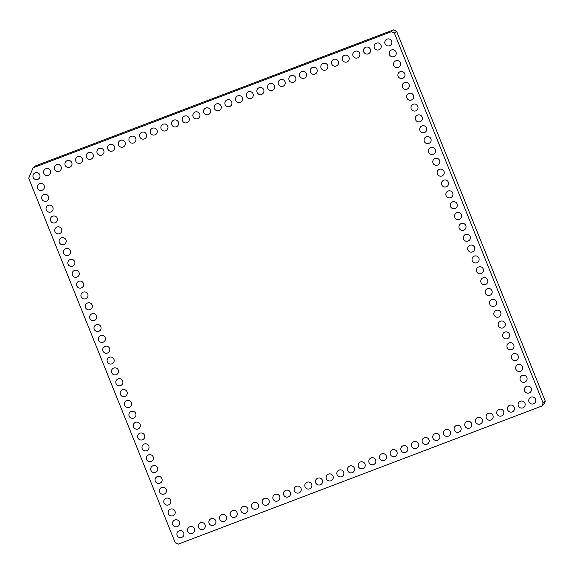 <?xml version="1.0" encoding="UTF-8"?>
<svg xmlns="http://www.w3.org/2000/svg" width="574" height="574" viewBox="0 0 574 574"><rect width="100%" height="100%" fill="white"/><g stroke="black" fill="none" stroke-linecap="round" stroke-linejoin="round"><path stroke-width="0.86" d="M544.037 404.182L545.3 401.197L396.569 31.218L393.563 29.855L35.301 165.943L33.113 167.795L28.7 178.227L175.249 542.782L178.256 544.145L541.849 406.033L544.037 404.182M541.849 406.033L543.104 403.048L394.374 33.07L391.368 31.706L393.563 29.855M391.368 31.706L33.113 167.795M394.374 33.07L396.569 31.218M543.104 403.048L545.3 401.197M129.15 140.967A3.552 3.552 0 0 0 135.234 141.835A3.552 3.552 0 0 0 132.938 136.131A3.552 3.552 0 0 0 129.15 140.967M107.826 149.068A3.552 3.552 0 0 0 113.91 149.936A3.552 3.552 0 0 0 111.614 144.232A3.552 3.552 0 0 0 107.826 149.068M118.488 145.021A3.552 3.552 0 0 0 124.572 145.889A3.552 3.552 0 0 0 122.276 140.185A3.552 3.552 0 0 0 118.488 145.021M86.495 157.168A3.552 3.552 0 0 0 92.586 158.037A3.552 3.552 0 0 0 90.29 152.332A3.552 3.552 0 0 0 86.495 157.168M97.157 153.122A3.552 3.552 0 0 0 103.248 153.99A3.552 3.552 0 0 0 100.952 148.286A3.552 3.552 0 0 0 97.157 153.122M75.833 161.222A3.552 3.552 0 0 0 81.917 162.09A3.552 3.552 0 0 0 79.628 156.386A3.552 3.552 0 0 0 75.833 161.222M46.272 209.969A3.552 3.552 0 0 0 52.356 210.837A3.552 3.552 0 0 0 50.06 205.133A3.552 3.552 0 0 0 46.272 209.969M41.909 199.121A3.552 3.552 0 0 0 47.994 199.989A3.552 3.552 0 0 0 45.698 194.285A3.552 3.552 0 0 0 41.909 199.121M37.547 188.272A3.552 3.552 0 0 0 43.631 189.14A3.552 3.552 0 0 0 41.342 183.436A3.552 3.552 0 0 0 37.547 188.272M33.184 177.423A3.552 3.552 0 0 0 39.269 178.292A3.552 3.552 0 0 0 36.98 172.587A3.552 3.552 0 0 0 33.184 177.423M65.171 165.269A3.552 3.552 0 0 0 71.255 166.137A3.552 3.552 0 0 0 68.966 160.433A3.552 3.552 0 0 0 65.171 165.269M54.508 169.323A3.552 3.552 0 0 0 60.593 170.191A3.552 3.552 0 0 0 58.304 164.487A3.552 3.552 0 0 0 54.508 169.323M43.846 173.37A3.552 3.552 0 0 0 49.931 174.238A3.552 3.552 0 0 0 47.642 168.534A3.552 3.552 0 0 0 43.846 173.37M59.352 242.522A3.552 3.552 0 0 0 65.443 243.39A3.552 3.552 0 0 0 63.147 237.686A3.552 3.552 0 0 0 59.352 242.522M54.996 231.674A3.552 3.552 0 0 0 61.081 232.535A3.552 3.552 0 0 0 58.785 226.838A3.552 3.552 0 0 0 54.996 231.674M50.634 220.825A3.552 3.552 0 0 0 56.718 221.686A3.552 3.552 0 0 0 54.422 215.982A3.552 3.552 0 0 0 50.634 220.825M72.439 275.075A3.552 3.552 0 0 0 78.523 275.936A3.552 3.552 0 0 0 76.234 270.232A3.552 3.552 0 0 0 72.439 275.075M68.076 264.219A3.552 3.552 0 0 0 74.161 265.088A3.552 3.552 0 0 0 71.872 259.383A3.552 3.552 0 0 0 68.076 264.219M63.714 253.371A3.552 3.552 0 0 0 69.798 254.239A3.552 3.552 0 0 0 67.51 248.535A3.552 3.552 0 0 0 63.714 253.371M76.801 285.924A3.552 3.552 0 0 0 82.886 286.785A3.552 3.552 0 0 0 80.597 281.088A3.552 3.552 0 0 0 76.801 285.924M81.164 296.772A3.552 3.552 0 0 0 87.248 297.641A3.552 3.552 0 0 0 84.959 291.936A3.552 3.552 0 0 0 81.164 296.772M146.585 459.523A3.552 3.552 0 0 0 152.67 460.384A3.552 3.552 0 0 0 150.381 454.687A3.552 3.552 0 0 0 146.585 459.523M142.223 448.674A3.552 3.552 0 0 0 148.314 449.535A3.552 3.552 0 0 0 146.018 443.831A3.552 3.552 0 0 0 142.223 448.674M137.868 437.819A3.552 3.552 0 0 0 143.952 438.687A3.552 3.552 0 0 0 141.656 432.983A3.552 3.552 0 0 0 137.868 437.819M129.143 416.121A3.552 3.552 0 0 0 135.227 416.989A3.552 3.552 0 0 0 132.931 411.285A3.552 3.552 0 0 0 129.143 416.121M133.505 426.97A3.552 3.552 0 0 0 139.59 427.838A3.552 3.552 0 0 0 137.294 422.134A3.552 3.552 0 0 0 133.505 426.97M124.78 405.273A3.552 3.552 0 0 0 130.865 406.134A3.552 3.552 0 0 0 128.569 400.437A3.552 3.552 0 0 0 124.78 405.273M102.968 351.023A3.552 3.552 0 0 0 109.06 351.891A3.552 3.552 0 0 0 106.764 346.187A3.552 3.552 0 0 0 102.968 351.023M107.331 361.871A3.552 3.552 0 0 0 113.415 362.739A3.552 3.552 0 0 0 111.126 357.035A3.552 3.552 0 0 0 107.331 361.871M116.056 383.568A3.552 3.552 0 0 0 122.14 384.436A3.552 3.552 0 0 0 119.851 378.732A3.552 3.552 0 0 0 116.056 383.568M111.693 372.72A3.552 3.552 0 0 0 117.778 373.588A3.552 3.552 0 0 0 115.489 367.884A3.552 3.552 0 0 0 111.693 372.72M120.418 394.424A3.552 3.552 0 0 0 126.502 395.285A3.552 3.552 0 0 0 124.214 389.581A3.552 3.552 0 0 0 120.418 394.424M89.888 318.47A3.552 3.552 0 0 0 95.973 319.338A3.552 3.552 0 0 0 93.677 313.634A3.552 3.552 0 0 0 89.888 318.47M94.251 329.318A3.552 3.552 0 0 0 100.335 330.186A3.552 3.552 0 0 0 98.039 324.482A3.552 3.552 0 0 0 94.251 329.318M98.613 340.174A3.552 3.552 0 0 0 104.698 341.035A3.552 3.552 0 0 0 102.402 335.338A3.552 3.552 0 0 0 98.613 340.174M85.526 307.621A3.552 3.552 0 0 0 91.61 308.489A3.552 3.552 0 0 0 89.314 302.785A3.552 3.552 0 0 0 85.526 307.621M150.474 132.867A3.552 3.552 0 0 0 156.559 133.735A3.552 3.552 0 0 0 154.263 128.031A3.552 3.552 0 0 0 150.474 132.867M139.812 136.921A3.552 3.552 0 0 0 145.896 137.789A3.552 3.552 0 0 0 143.6 132.085A3.552 3.552 0 0 0 139.812 136.921M171.798 124.766A3.552 3.552 0 0 0 177.883 125.634A3.552 3.552 0 0 0 175.587 119.93A3.552 3.552 0 0 0 171.798 124.766M161.136 128.82A3.552 3.552 0 0 0 167.221 129.688A3.552 3.552 0 0 0 164.925 123.984A3.552 3.552 0 0 0 161.136 128.82M193.122 116.665A3.552 3.552 0 0 0 199.207 117.534A3.552 3.552 0 0 0 196.918 111.83A3.552 3.552 0 0 0 193.122 116.665M182.46 120.719A3.552 3.552 0 0 0 188.545 121.588A3.552 3.552 0 0 0 186.256 115.883A3.552 3.552 0 0 0 182.46 120.719M203.784 112.619A3.552 3.552 0 0 0 209.869 113.487A3.552 3.552 0 0 0 207.58 107.783A3.552 3.552 0 0 0 203.784 112.619M481.005 282.465A3.552 3.552 0 0 0 487.089 283.326A3.552 3.552 0 0 0 484.793 277.629A3.552 3.552 0 0 0 481.005 282.465M476.642 271.617A3.552 3.552 0 0 0 482.727 272.478A3.552 3.552 0 0 0 480.438 266.774A3.552 3.552 0 0 0 476.642 271.617M472.28 260.761A3.552 3.552 0 0 0 478.364 261.629A3.552 3.552 0 0 0 476.076 255.925A3.552 3.552 0 0 0 472.28 260.761M467.918 249.912A3.552 3.552 0 0 0 474.002 250.781A3.552 3.552 0 0 0 471.713 245.076A3.552 3.552 0 0 0 467.918 249.912M450.475 206.511A3.552 3.552 0 0 0 456.56 207.379A3.552 3.552 0 0 0 454.264 201.675A3.552 3.552 0 0 0 450.475 206.511M454.83 217.367A3.552 3.552 0 0 0 460.922 218.228A3.552 3.552 0 0 0 458.626 212.524A3.552 3.552 0 0 0 454.83 217.367M459.193 228.215A3.552 3.552 0 0 0 465.277 229.083A3.552 3.552 0 0 0 462.988 223.379A3.552 3.552 0 0 0 459.193 228.215M463.555 239.064A3.552 3.552 0 0 0 469.64 239.932A3.552 3.552 0 0 0 467.351 234.228A3.552 3.552 0 0 0 463.555 239.064M437.388 173.965A3.552 3.552 0 0 0 443.472 174.833A3.552 3.552 0 0 0 441.176 169.129A3.552 3.552 0 0 0 437.388 173.965M441.75 184.814A3.552 3.552 0 0 0 447.835 185.682A3.552 3.552 0 0 0 445.539 179.978A3.552 3.552 0 0 0 441.75 184.814M446.113 195.662A3.552 3.552 0 0 0 452.197 196.53A3.552 3.552 0 0 0 449.901 190.826A3.552 3.552 0 0 0 446.113 195.662M433.026 163.116A3.552 3.552 0 0 0 439.11 163.977A3.552 3.552 0 0 0 436.821 158.28A3.552 3.552 0 0 0 433.026 163.116M342.398 59.969A3.552 3.552 0 0 0 348.483 60.83A3.552 3.552 0 0 0 346.187 55.126A3.552 3.552 0 0 0 342.398 59.969M353.06 55.915A3.552 3.552 0 0 0 359.145 56.783A3.552 3.552 0 0 0 356.856 51.079A3.552 3.552 0 0 0 353.06 55.915M363.722 51.868A3.552 3.552 0 0 0 369.807 52.729A3.552 3.552 0 0 0 367.518 47.025A3.552 3.552 0 0 0 363.722 51.868M374.384 47.814A3.552 3.552 0 0 0 380.469 48.682A3.552 3.552 0 0 0 378.18 42.978A3.552 3.552 0 0 0 374.384 47.814M393.771 65.465A3.552 3.552 0 0 0 399.856 66.333A3.552 3.552 0 0 0 397.567 60.629A3.552 3.552 0 0 0 393.771 65.465M389.409 54.616A3.552 3.552 0 0 0 395.493 55.484A3.552 3.552 0 0 0 393.204 49.78A3.552 3.552 0 0 0 389.409 54.616M385.046 43.767A3.552 3.552 0 0 0 391.131 44.629A3.552 3.552 0 0 0 388.842 38.932A3.552 3.552 0 0 0 385.046 43.767M419.938 130.563A3.552 3.552 0 0 0 426.023 131.432A3.552 3.552 0 0 0 423.734 125.728A3.552 3.552 0 0 0 419.938 130.563M415.576 119.715A3.552 3.552 0 0 0 421.668 120.583A3.552 3.552 0 0 0 419.372 114.879A3.552 3.552 0 0 0 415.576 119.715M406.858 98.018A3.552 3.552 0 0 0 412.943 98.879A3.552 3.552 0 0 0 410.647 93.175A3.552 3.552 0 0 0 406.858 98.018M411.221 108.866A3.552 3.552 0 0 0 417.305 109.727A3.552 3.552 0 0 0 415.009 104.03A3.552 3.552 0 0 0 411.221 108.866M398.134 76.313A3.552 3.552 0 0 0 404.218 77.181A3.552 3.552 0 0 0 401.922 71.477A3.552 3.552 0 0 0 398.134 76.313M402.496 87.162A3.552 3.552 0 0 0 408.58 88.03A3.552 3.552 0 0 0 406.284 82.326A3.552 3.552 0 0 0 402.496 87.162M424.301 141.412A3.552 3.552 0 0 0 430.385 142.28A3.552 3.552 0 0 0 428.096 136.576A3.552 3.552 0 0 0 424.301 141.412M428.663 152.261A3.552 3.552 0 0 0 434.748 153.129A3.552 3.552 0 0 0 432.459 147.425A3.552 3.552 0 0 0 428.663 152.261M267.757 88.317A3.552 3.552 0 0 0 273.848 89.185A3.552 3.552 0 0 0 271.552 83.481A3.552 3.552 0 0 0 267.757 88.317M278.426 84.27A3.552 3.552 0 0 0 284.51 85.131A3.552 3.552 0 0 0 282.214 79.427A3.552 3.552 0 0 0 278.426 84.27M289.088 80.216A3.552 3.552 0 0 0 295.172 81.085A3.552 3.552 0 0 0 292.876 75.381A3.552 3.552 0 0 0 289.088 80.216M331.736 64.015A3.552 3.552 0 0 0 337.821 64.884A3.552 3.552 0 0 0 335.525 59.179A3.552 3.552 0 0 0 331.736 64.015M321.074 68.069A3.552 3.552 0 0 0 327.158 68.93A3.552 3.552 0 0 0 324.862 63.226A3.552 3.552 0 0 0 321.074 68.069M310.412 72.116A3.552 3.552 0 0 0 316.496 72.984A3.552 3.552 0 0 0 314.2 67.28A3.552 3.552 0 0 0 310.412 72.116M299.75 76.17A3.552 3.552 0 0 0 305.834 77.031A3.552 3.552 0 0 0 303.538 71.327A3.552 3.552 0 0 0 299.75 76.17M214.446 108.565A3.552 3.552 0 0 0 220.531 109.433A3.552 3.552 0 0 0 218.242 103.729A3.552 3.552 0 0 0 214.446 108.565M225.108 104.518A3.552 3.552 0 0 0 231.193 105.386A3.552 3.552 0 0 0 228.904 99.682A3.552 3.552 0 0 0 225.108 104.518M235.771 100.472A3.552 3.552 0 0 0 241.855 101.333A3.552 3.552 0 0 0 239.566 95.628A3.552 3.552 0 0 0 235.771 100.472M257.095 92.371A3.552 3.552 0 0 0 263.186 93.232A3.552 3.552 0 0 0 260.89 87.528A3.552 3.552 0 0 0 257.095 92.371M246.433 96.418A3.552 3.552 0 0 0 252.517 97.286A3.552 3.552 0 0 0 250.228 91.582A3.552 3.552 0 0 0 246.433 96.418M489.73 304.163A3.552 3.552 0 0 0 495.814 305.031A3.552 3.552 0 0 0 493.518 299.327A3.552 3.552 0 0 0 489.73 304.163M485.367 293.314A3.552 3.552 0 0 0 491.452 294.182A3.552 3.552 0 0 0 489.156 288.478A3.552 3.552 0 0 0 485.367 293.314M498.447 325.86A3.552 3.552 0 0 0 504.539 326.728A3.552 3.552 0 0 0 502.243 321.024A3.552 3.552 0 0 0 498.447 325.86M494.092 315.011A3.552 3.552 0 0 0 500.176 315.879A3.552 3.552 0 0 0 497.88 310.175A3.552 3.552 0 0 0 494.092 315.011M305.067 486.867A3.552 3.552 0 0 0 311.151 487.735A3.552 3.552 0 0 0 308.862 482.031A3.552 3.552 0 0 0 305.067 486.867M315.729 482.82A3.552 3.552 0 0 0 321.82 483.681A3.552 3.552 0 0 0 319.524 477.977A3.552 3.552 0 0 0 315.729 482.82M347.722 470.666A3.552 3.552 0 0 0 353.806 471.534A3.552 3.552 0 0 0 351.51 465.83A3.552 3.552 0 0 0 347.722 470.666M337.06 474.72A3.552 3.552 0 0 0 343.144 475.581A3.552 3.552 0 0 0 340.848 469.884A3.552 3.552 0 0 0 337.06 474.72M326.398 478.766A3.552 3.552 0 0 0 332.482 479.634A3.552 3.552 0 0 0 330.186 473.93A3.552 3.552 0 0 0 326.398 478.766M358.384 466.619A3.552 3.552 0 0 0 364.468 467.48A3.552 3.552 0 0 0 362.172 461.783A3.552 3.552 0 0 0 358.384 466.619M411.694 446.364A3.552 3.552 0 0 0 417.779 447.232A3.552 3.552 0 0 0 415.49 441.528A3.552 3.552 0 0 0 411.694 446.364M401.032 450.418A3.552 3.552 0 0 0 407.117 451.279A3.552 3.552 0 0 0 404.828 445.582A3.552 3.552 0 0 0 401.032 450.418M379.708 458.518A3.552 3.552 0 0 0 385.793 459.379A3.552 3.552 0 0 0 383.497 453.682A3.552 3.552 0 0 0 379.708 458.518M390.37 454.464A3.552 3.552 0 0 0 396.455 455.333A3.552 3.552 0 0 0 394.159 449.629A3.552 3.552 0 0 0 390.37 454.464M369.046 462.565A3.552 3.552 0 0 0 375.131 463.433A3.552 3.552 0 0 0 372.835 457.729A3.552 3.552 0 0 0 369.046 462.565M518.322 405.861A3.552 3.552 0 0 0 524.406 406.729A3.552 3.552 0 0 0 522.11 401.025A3.552 3.552 0 0 0 518.322 405.861M496.998 413.962A3.552 3.552 0 0 0 503.082 414.83A3.552 3.552 0 0 0 500.786 409.126A3.552 3.552 0 0 0 496.998 413.962M507.66 409.915A3.552 3.552 0 0 0 513.744 410.776A3.552 3.552 0 0 0 511.448 405.079A3.552 3.552 0 0 0 507.66 409.915M454.343 430.163A3.552 3.552 0 0 0 460.427 431.031A3.552 3.552 0 0 0 458.138 425.327A3.552 3.552 0 0 0 454.343 430.163M465.005 426.116A3.552 3.552 0 0 0 471.089 426.977A3.552 3.552 0 0 0 468.8 421.28A3.552 3.552 0 0 0 465.005 426.116M486.329 418.016A3.552 3.552 0 0 0 492.42 418.876A3.552 3.552 0 0 0 490.124 413.18A3.552 3.552 0 0 0 486.329 418.016M475.667 422.062A3.552 3.552 0 0 0 481.751 422.93A3.552 3.552 0 0 0 479.462 417.226A3.552 3.552 0 0 0 475.667 422.062M433.018 438.263A3.552 3.552 0 0 0 439.103 439.132A3.552 3.552 0 0 0 436.814 433.427A3.552 3.552 0 0 0 433.018 438.263M443.68 434.217A3.552 3.552 0 0 0 449.765 435.078A3.552 3.552 0 0 0 447.476 429.381A3.552 3.552 0 0 0 443.68 434.217M422.356 442.317A3.552 3.552 0 0 0 428.441 443.178A3.552 3.552 0 0 0 426.152 437.481A3.552 3.552 0 0 0 422.356 442.317M209.108 523.323A3.552 3.552 0 0 0 215.193 524.184A3.552 3.552 0 0 0 212.897 518.48A3.552 3.552 0 0 0 209.108 523.323M219.77 519.269A3.552 3.552 0 0 0 225.855 520.137A3.552 3.552 0 0 0 223.559 514.433A3.552 3.552 0 0 0 219.77 519.269M230.432 515.222A3.552 3.552 0 0 0 236.517 516.083A3.552 3.552 0 0 0 234.228 510.379A3.552 3.552 0 0 0 230.432 515.222M241.094 511.169A3.552 3.552 0 0 0 247.179 512.037A3.552 3.552 0 0 0 244.89 506.333A3.552 3.552 0 0 0 241.094 511.169M251.756 507.122A3.552 3.552 0 0 0 257.841 507.983A3.552 3.552 0 0 0 255.552 502.279A3.552 3.552 0 0 0 251.756 507.122M294.405 490.921A3.552 3.552 0 0 0 300.489 491.782A3.552 3.552 0 0 0 298.2 486.078A3.552 3.552 0 0 0 294.405 490.921M283.743 494.967A3.552 3.552 0 0 0 289.827 495.836A3.552 3.552 0 0 0 287.538 490.131A3.552 3.552 0 0 0 283.743 494.967M262.418 503.068A3.552 3.552 0 0 0 268.503 503.936A3.552 3.552 0 0 0 266.214 498.232A3.552 3.552 0 0 0 262.418 503.068M273.081 499.021A3.552 3.552 0 0 0 279.165 499.882A3.552 3.552 0 0 0 276.876 494.178A3.552 3.552 0 0 0 273.081 499.021M507.172 347.564A3.552 3.552 0 0 0 513.256 348.432A3.552 3.552 0 0 0 510.968 342.728A3.552 3.552 0 0 0 507.172 347.564M511.534 358.413A3.552 3.552 0 0 0 517.619 359.281A3.552 3.552 0 0 0 515.33 353.577A3.552 3.552 0 0 0 511.534 358.413M515.897 369.261A3.552 3.552 0 0 0 521.981 370.13A3.552 3.552 0 0 0 519.692 364.425A3.552 3.552 0 0 0 515.897 369.261M524.622 390.966A3.552 3.552 0 0 0 530.706 391.827A3.552 3.552 0 0 0 528.41 386.123A3.552 3.552 0 0 0 524.622 390.966M520.259 380.11A3.552 3.552 0 0 0 526.344 380.978A3.552 3.552 0 0 0 524.048 375.274A3.552 3.552 0 0 0 520.259 380.11M528.984 401.814A3.552 3.552 0 0 0 535.068 402.675A3.552 3.552 0 0 0 532.772 396.978A3.552 3.552 0 0 0 528.984 401.814M198.446 527.37A3.552 3.552 0 0 0 204.531 528.238A3.552 3.552 0 0 0 202.235 522.534A3.552 3.552 0 0 0 198.446 527.37M172.76 524.622A3.552 3.552 0 0 0 178.844 525.49A3.552 3.552 0 0 0 176.548 519.786A3.552 3.552 0 0 0 172.76 524.622M168.397 513.773A3.552 3.552 0 0 0 174.482 514.634A3.552 3.552 0 0 0 172.186 508.937A3.552 3.552 0 0 0 168.397 513.773M155.31 481.22A3.552 3.552 0 0 0 161.394 482.088A3.552 3.552 0 0 0 159.106 476.384A3.552 3.552 0 0 0 155.31 481.22M159.672 492.069A3.552 3.552 0 0 0 165.757 492.937A3.552 3.552 0 0 0 163.468 487.233A3.552 3.552 0 0 0 159.672 492.069M164.035 502.917A3.552 3.552 0 0 0 170.119 503.785A3.552 3.552 0 0 0 167.83 498.081A3.552 3.552 0 0 0 164.035 502.917M177.122 535.47A3.552 3.552 0 0 0 183.206 536.338A3.552 3.552 0 0 0 180.91 530.634A3.552 3.552 0 0 0 177.122 535.47M187.784 531.424A3.552 3.552 0 0 0 193.869 532.285A3.552 3.552 0 0 0 191.573 526.58A3.552 3.552 0 0 0 187.784 531.424M502.81 336.716A3.552 3.552 0 0 0 508.894 337.577A3.552 3.552 0 0 0 506.605 331.88A3.552 3.552 0 0 0 502.81 336.716M150.948 470.371A3.552 3.552 0 0 0 157.032 471.24A3.552 3.552 0 0 0 154.743 465.536A3.552 3.552 0 0 0 150.948 470.371"/></g></svg>
